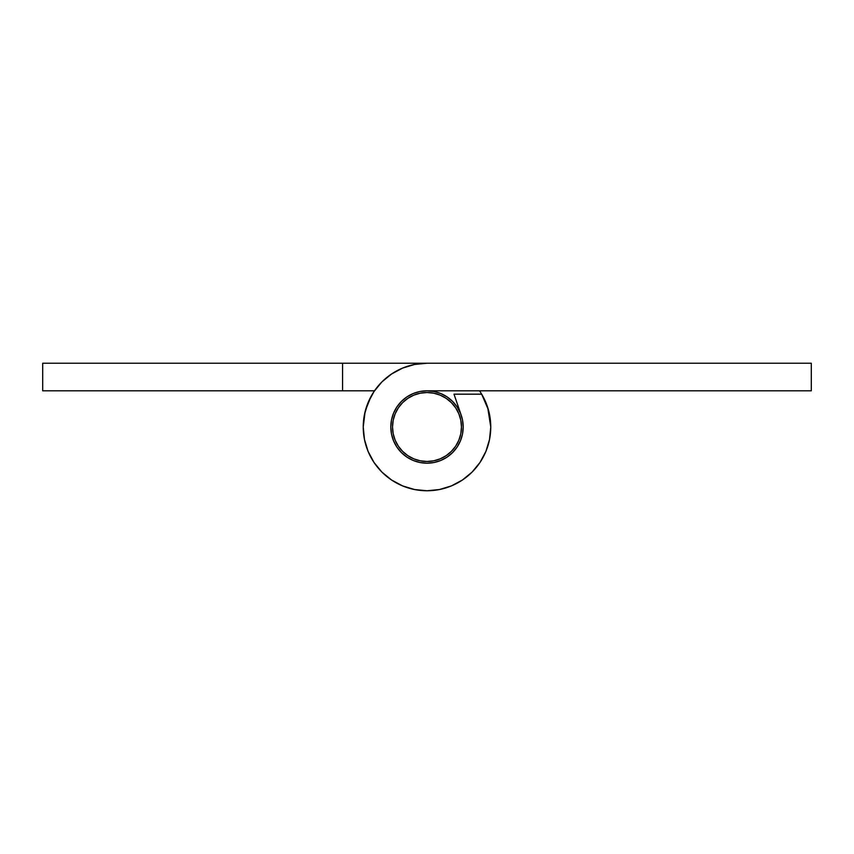 <?xml version="1.0" encoding="UTF-8"?>
<svg xmlns="http://www.w3.org/2000/svg" width="854" height="854" viewBox="0 0 854 854"><rect width="100%" height="100%" fill="white"/><g stroke="black" fill="none" stroke-linecap="round" stroke-linejoin="round"><path stroke-width="1.28" d="M461.224 415.247L453.997 394.174L461.224 415.247A36.188 36.188 0 0 1 427 463.188A36.188 36.188 0 0 1 390.812 427A36.188 36.188 0 0 1 427 390.812L811.3 390.812L427 390.812A36.188 36.188 0 0 1 463.188 427L462.494 434.056L460.434 440.845L457.093 447.101L452.588 452.588L447.101 457.093L440.845 460.434L434.056 462.494L427 463.188L419.944 462.494L413.155 460.434L406.899 457.093L401.412 452.588L396.907 447.101L393.566 440.845L391.506 434.056L390.812 427L391.506 419.944L393.566 413.155L396.907 406.899L401.412 401.412L406.899 396.907L413.155 393.566L419.944 391.506L427 390.812L419.944 391.506L427 390.812L434.056 391.506L440.845 393.566L434.056 391.506M363.238 427A63.762 63.762 0 0 1 427 363.238L811.3 363.238L811.3 390.812L811.3 363.238L427 363.238L414.564 364.466L402.597 368.095L391.58 373.988L381.909 381.909L373.988 391.58L368.095 402.597L364.466 414.564L363.238 427L364.466 439.436L368.095 451.403L373.988 462.42L381.909 472.091L391.58 480.012L402.597 485.905L414.564 489.534L427 490.762L439.436 489.534L451.403 485.905L462.42 480.012L472.091 472.091L480.012 462.42L485.905 451.403L489.534 439.436L490.762 427A63.762 63.762 0 0 1 427 490.762A63.762 63.762 0 0 1 363.238 427L365.096 411.724L363.238 427M481.667 394.174A63.762 63.762 0 0 1 490.762 427L488.445 409.973L481.667 394.174L453.997 394.174L481.667 394.174A63.762 63.762 0 0 0 479.5 390.812L480.023 391.591M371.01 396.502L365.405 410.496M434.056 462.494L427 463.188L419.944 462.494L427 463.188L434.056 462.494M406.899 457.093L401.412 452.588L406.899 457.093M464.555 478.528L472.07 472.102L464.565 478.518M488.904 411.724L487.698 407.475L490.762 427L488.445 409.973M406.899 396.907L401.412 401.412M374.5 390.812L42.7 390.812L42.7 363.238L427 363.238L42.7 363.238L42.7 390.812L342.561 390.812L342.561 363.238L342.561 390.812L374.5 390.812M463.188 427L462.494 419.944L460.434 413.155L457.093 406.899L452.588 401.412L447.101 396.907L440.845 393.566L447.101 396.907L452.588 401.412L457.093 406.899M392.53 427A34.47 34.47 0 0 1 427 392.53A34.47 34.47 0 0 1 461.47 427A34.47 34.47 0 0 1 427 461.47A34.47 34.47 0 0 1 392.53 427L393.192 433.725L395.156 440.194L398.338 446.151L402.629 451.371L407.849 455.662L413.806 458.844L420.275 460.808L427 461.47L433.725 460.808L440.194 458.844L446.151 455.662L451.371 451.371L455.662 446.151L458.844 440.194L460.808 433.725L461.47 427L460.808 420.275L458.844 413.806L455.662 407.849L451.371 402.629L446.151 398.338L440.194 395.156L433.725 393.192L427 392.53L420.275 393.192L413.806 395.156L407.849 398.338L402.629 402.629L398.338 407.849L395.156 413.806L393.192 420.275L392.53 427M455.662 407.849L451.371 402.629L446.151 398.338M407.849 398.338L402.629 402.629L398.338 407.849M398.338 446.151L402.629 451.371L407.849 455.662M446.151 455.662L451.371 451.371L455.662 446.151"/></g></svg>
